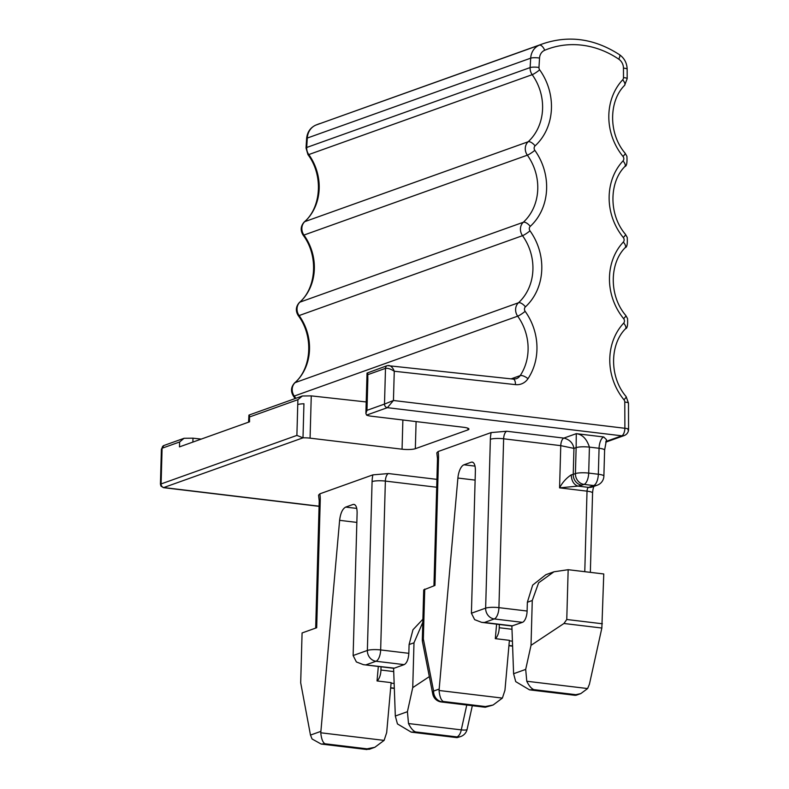 <?xml version="1.0" encoding="UTF-8"?>
<svg xmlns="http://www.w3.org/2000/svg" width="789" height="789" viewBox="0 0 789 789"><rect width="100%" height="100%" fill="white"/><g stroke="black" fill="none" stroke-linecap="round" stroke-linejoin="round"><path stroke-width="1.18" d="M366.816 380.337L367.842 379.519L366.974 410.339L365.899 413.456L366.579 415.103L387.35 407.676M402.873 419.995L402.065 449.197A9.922 1.874 -178.4 0 0 415.339 448.694L467.907 429.897A9.922 1.874 -178.4 0 0 468.932 429.108A9.922 1.874 -178.4 0 0 463.39 427.263L371.412 416.217A9.922 1.874 1.6 0 1 366.579 415.103M367.842 379.519L367.753 372.891M365.889 413.456L367.023 373.089L387.35 365.593A3.304 2.919 70.3 0 0 385.496 368.355C387.823 368.019 390.742 368.976 394.263 371.244C392.833 367.605 390.92 365.672 388.533 365.455M319.081 506.341L163.431 487.651L302.996 437.836L303.943 403.741M402.065 449.197L310.077 438.151A9.922 1.874 -178.4 0 0 302.996 437.836L296.891 435.4L297.887 399.688L302.355 395.989L311.261 395.881L366.214 401.956M436.702 487.247L385.367 481.083A9.922 1.874 -178.4 0 0 372.083 481.586A16.539 7.091 96.8 0 1 372.872 474.87L319.821 493.845L318.559 495.147L319.229 500.907A9.922 1.874 1.6 0 1 320.245 500.118L316.685 627.738L302.079 632.956L300.688 682.751L310.481 735.082L312.069 738.987L321.172 744.057L325.019 743.78C322.829 742.607 321.409 738.948 320.768 732.784L339.615 520.336C340.493 513.175 342.525 508.757 345.71 507.09L353.008 504.477C355.652 504.092 357.022 506.824 357.121 512.653L353.127 655.531L367.368 650.442A9.922 8.768 70.3 0 0 373.7 660.64A9.922 8.768 70.3 0 0 375.998 661.251L404.185 664.634L394.332 668.155L363.374 664.654L356.381 661.951L353.127 655.531M372.872 474.87L388.464 473.548L436.928 479.367M438.092 451.545A16.539 7.091 96.8 0 1 438.526 457.827A9.922 1.874 1.6 0 0 437.5 458.616L436.83 452.847L438.092 451.545L491.152 432.569L506.745 431.248L563.859 438.102L576.276 433.664L603.723 436.968L606.504 439.7L604.611 450.115A9.922 1.874 1.6 0 0 599.068 448.27A9.922 4.261 96.8 0 1 603.723 436.968M163.422 487.651L160.956 486.103L160.423 484.17L161.4 449.099L162.09 448.241L179.616 441.978L184.084 438.28L192.989 438.181L201.254 439.088M387.379 407.676L393.445 400.496L384.499 404.076A3.304 2.919 70.3 0 0 387.379 407.676L621.781 435.814A6.618 5.848 70.3 0 0 624.188 435.558A6.618 6.618 0 0 0 628.577 429.295L628.478 403.11L626.15 396.62A6.618 1.164 140.7 0 1 623.951 399.767A3.304 2.919 70.3 0 1 624.78 402.084A6.618 1.154 -0.2 0 1 628.478 403.11M353.916 504.358L354.784 504.684M581.858 485.186A9.922 8.768 -109.7 0 1 573.228 474.376A9.922 1.874 1.6 0 1 571.256 474.83C566.295 478.134 562.399 482.473 559.579 487.858L577.913 486.103A19.853 3.758 -178.4 0 0 581.858 485.186L584.047 484.397L593.683 485.56L588.574 487.385A9.922 8.768 -109.7 0 0 592.194 486.991L597.303 485.166A9.922 8.768 -109.7 0 1 593.683 485.56A9.922 4.261 96.8 0 0 594.827 484.821A9.922 4.261 96.8 0 0 598.338 474.248L588.693 473.094L589.422 447.116C583.761 446.554 579.333 446.722 576.138 447.61L575.418 473.587A9.922 1.874 1.6 0 1 588.693 473.094A9.922 4.261 96.8 0 1 588.476 475.668A9.922 4.261 96.8 0 1 584.047 484.397A9.922 8.768 -109.7 0 1 575.418 473.587L573.228 474.376L573.948 448.399C572.932 442.954 569.569 439.522 563.859 438.102A6.618 2.84 96.8 0 0 560.762 445.647L573.948 448.399L576.138 447.61L576.276 433.664C582.312 434.374 586.691 438.862 589.422 447.116L599.068 448.27L598.338 474.248A9.922 1.874 1.6 0 1 603.881 476.092L604.611 450.115M553.967 571.788L545.889 574.678L532.674 585.103L527.358 602.263L527.111 611.031A9.922 4.261 -83.2 0 1 522.456 622.343L511.874 625.993L513.6 673.727L515.72 681.627L529.498 689.842L533.877 689.635C531.382 688.639 529.005 685.838 526.776 681.242L525.691 669.407L531.017 645.343L532.269 600.508L538.611 582.815L553.967 571.788L568.159 569.697L603.763 573.968L601.849 628.034L589.422 684.221L587.618 688.55L580.803 693.6L574.353 695.01L576.197 695.237L580.803 693.6M438.526 457.827L434.956 585.438L423.723 589.886M424.738 589.097L423.348 638.893A9.922 1.874 -178.4 0 0 422.322 639.682A9.922 9.922 0 0 0 422.509 641.871L432.757 694.034A9.922 5.405 -11.1 0 1 433.595 691.056A9.922 8.768 70.3 0 0 442.225 701.865L443.29 701.48C441.1 700.316 439.69 696.648 439.049 690.483L457.896 478.045A13.235 5.681 96.8 0 1 463.991 464.79L475.047 466.121M522.456 622.343L494.269 618.951L484.416 622.482L481.645 622.353L474.653 619.651L471.408 613.231L475.392 470.352C475.294 464.524 473.923 461.792 471.289 462.176L463.991 464.79M472.197 462.068L473.055 462.393M605.922 441.485L621.781 435.814A6.618 2.84 96.8 0 0 624.888 428.279L393.445 400.496L394.263 371.244L515.454 384.628A6.618 2.85 96.3 0 0 513.254 379.095L387.35 365.593A3.304 2.919 70.3 0 1 387.438 365.563M179.616 441.978L179.478 446.88L249.561 421.809L249.482 415.182M248.555 422.174L248.939 415.093L302.355 395.989M160.423 484.17L296.891 435.4M460.756 736.522A9.922 9.922 0 0 0 467.108 729.322A9.922 2.002 12.5 0 1 461.269 729.874L408.505 723.543C410.734 728.139 413.101 730.939 415.606 731.936L457.147 736.926L456.081 737.301L457.028 737.636L460.756 736.522A9.922 8.768 -109.7 0 1 457.147 736.926C459.208 735.673 460.589 733.326 461.269 729.874L466.763 705.031M415.606 731.936L411.207 732.133L397.449 723.917L395.319 716.027L393.603 668.283A9.922 4.261 -83.2 0 0 394.332 668.155M381.038 666.784L380.949 670.029A9.922 4.261 96.8 0 1 377.034 680.937L391.127 682.633L386.679 732.586L384.115 740.388L320.768 732.784M377.034 680.937L378.326 666.458M388.464 473.548A6.618 2.84 96.8 0 0 385.367 481.083L380.653 649.939L408.84 653.322L409.087 644.554L412.972 629.74L422.894 619.217M568.159 569.697L566.768 619.493L563.948 623.488L601.849 628.034M531.017 645.343L563.948 623.488M499.319 624.494L499.23 627.738A9.922 4.261 96.8 0 1 495.314 638.646L509.408 640.333L504.95 690.286L502.386 698.087L439.049 690.483M496.597 624.168L495.314 638.646M408.505 723.543L407.42 711.698L412.736 687.633L413.988 642.808L422.815 622.265M412.736 687.633L429.334 676.617M408.84 653.322C408.396 659.357 406.848 663.125 404.185 664.634M374.824 747.301L365.485 749.146L369.262 749.294L374.824 747.301L384.115 740.388M485.265 707.25L441.317 701.973L485.265 707.25L492.553 705.198M483.765 706.855L493.105 705.011L502.386 698.087M571.256 474.83C571.502 480.836 573.721 484.594 577.913 486.103L588.574 487.385A3.304 1.42 -83.2 0 0 587.026 491.152L584.777 571.69M366.974 410.339L384.499 404.076L385.496 368.355L367.98 374.617M161.4 449.099L163.944 445.489A3.304 2.919 70.3 0 0 163.944 445.489A3.304 2.919 70.3 0 0 162.09 448.241L161.094 483.963A3.304 2.919 70.3 0 0 163.964 487.572L319.081 506.193M467.907 429.897L467.956 428.259M416.099 421.582L415.339 448.694M310.077 438.151L311.261 395.881M297.749 404.579A9.922 1.874 1.6 0 1 303.943 403.771M319.821 493.845A16.539 7.091 96.8 0 1 320.245 500.118M320.807 731.383L310.481 735.082M372.083 481.586L367.368 650.442A9.922 1.874 -178.4 0 1 380.653 649.939A9.922 4.261 -83.2 0 1 375.998 661.251L366.145 664.772M506.745 431.248A6.618 2.84 96.8 0 0 503.638 438.792A9.922 1.874 -178.4 0 0 490.363 439.286A16.539 7.091 96.8 0 1 491.152 432.569M527.111 611.031L498.924 607.648L503.638 438.792L560.762 445.647L559.579 487.858L587.026 491.152A9.922 1.874 1.6 0 1 592.569 492.997C592.825 489.496 593.417 487.04 594.334 485.629M439.088 689.093L433.595 691.056L423.348 638.893A9.922 5.405 -11.1 0 0 422.509 641.871M490.363 439.286L485.639 608.141L471.408 613.231M511.114 378.858L520.178 375.623A49.628 43.829 70.3 0 0 517.683 316.172A6.618 0.957 -35.7 0 0 525.149 311.33A3.304 2.919 70.3 0 1 525.415 306.862A56.236 49.677 70.3 0 0 529.991 230.832A3.304 2.919 70.3 0 1 530.257 226.364A56.236 49.677 70.3 0 0 534.824 150.334A3.304 2.919 70.3 0 1 535.09 145.866A56.236 49.677 70.3 0 0 539.656 69.836A3.304 2.919 70.3 0 1 538.966 67.469L539.538 58.061A9.922 8.768 70.3 0 1 544.696 50.269A92.629 81.819 70.3 0 1 618.763 59.165A9.922 8.768 70.3 0 1 623.458 68.13A6.618 1.154 -0.2 0 1 627.156 69.156C626.939 63.041 624.405 58.238 619.543 54.727A6.618 1.982 124 0 1 618.763 59.165M513.254 379.095L516.193 378.769A9.922 8.768 70.3 0 0 520.178 375.623A6.618 2.594 -146.2 0 1 527.979 378.71A56.236 49.677 70.3 0 0 529.508 376.264A56.236 49.677 70.3 0 0 525.149 311.33M192.881 442.087L192.989 438.181M249.699 416.917L297.887 399.688M627.896 429.808C629.326 429.147 628.32 428.634 624.888 428.279L624.78 402.084M622.679 79.807A6.618 2.821 43.1 0 1 624.592 85.37L627.186 78.644A6.618 1.154 179.8 0 0 623.497 77.618A3.304 2.919 70.3 0 1 622.679 79.807A56.236 49.677 70.3 0 0 622.985 156.419A3.304 2.919 70.3 0 1 623.004 160.926A56.236 49.677 70.3 0 0 623.3 237.538A3.304 2.919 70.3 0 1 623.32 242.045A56.236 49.677 70.3 0 0 623.626 318.648A3.304 2.919 70.3 0 1 623.645 323.155A56.236 49.677 70.3 0 0 623.951 399.767M623.497 77.618L623.458 68.13M515.454 384.628A16.539 14.606 70.3 0 0 527.979 378.71M380.949 670.029L393.721 671.567M356.845 522.407L339.615 520.336M356.766 508.412L345.71 507.09M566.768 619.493L602.372 623.774M526.776 681.242L587.618 688.55M499.23 627.738L511.992 629.267M457.896 478.045L475.126 480.106M494.269 618.951A9.922 8.768 -109.7 0 1 485.639 608.141A9.922 1.874 -178.4 0 1 487.079 607.777A9.922 1.874 -178.4 0 1 498.924 607.648A9.922 4.261 -83.2 0 1 494.269 618.951M295.816 398.327A49.628 43.829 70.3 0 0 294.277 396.058L517.683 316.172A9.922 8.768 70.3 0 1 518.491 302.759A49.628 43.829 70.3 0 0 522.515 235.674A6.618 0.957 -35.7 0 0 529.991 230.832M623.645 323.155A6.618 2.821 43.1 0 1 625.559 328.717C627.265 328.5 627.936 325.107 627.541 318.549L625.825 315.501A6.618 1.164 140.7 0 1 623.626 318.648M623.32 242.045A6.618 2.821 43.1 0 1 625.233 247.608C626.949 247.381 627.61 243.988 627.225 237.43L625.499 234.392A6.618 1.164 140.7 0 1 623.3 237.538M623.004 160.926A6.618 2.821 43.1 0 1 624.908 166.489C626.624 166.262 627.294 162.869 626.9 156.311L625.184 153.273A6.618 1.164 140.7 0 1 622.985 156.419M619.543 54.727C594.709 38.681 569.234 35.012 543.118 43.701A99.246 87.668 70.3 0 0 539.291 45.18A6.618 3.097 67.3 0 1 544.696 50.269M295.106 398.583L293.449 396.127A6.618 0.957 -35.7 0 0 294.277 396.058A9.922 8.768 -109.7 0 1 295.076 382.645A6.618 2.909 -132.6 0 0 294.613 382.921C311.33 368.818 314.052 336.479 298.281 315.63A6.618 0.957 -35.7 0 0 299.11 315.561A9.922 8.768 -109.7 0 1 299.919 302.148A6.618 2.909 -132.6 0 0 299.455 302.424C316.162 288.32 318.884 255.981 303.114 235.132A6.618 0.957 -35.7 0 0 303.943 235.063A9.922 8.768 -109.7 0 1 304.751 221.65A6.618 2.909 -132.6 0 0 304.288 221.926C321.005 207.823 323.717 175.483 307.957 154.634A6.618 0.957 -35.7 0 0 308.785 154.565A9.922 8.768 -109.7 0 1 306.714 147.474L307.286 138.055A16.539 14.606 -109.7 0 1 315.886 125.076L539.291 45.18A16.539 14.606 70.3 0 0 530.691 58.169A6.618 1.351 3.4 0 1 539.538 58.061M538.966 67.469A6.618 1.351 3.4 0 0 530.129 67.578L530.691 58.169L307.286 138.055A6.618 1.351 3.4 0 0 306.605 138.598C307.237 132.148 310.304 127.65 315.817 125.106L543.118 43.701M307.957 154.634L306.033 148.016A6.618 1.351 -176.6 0 1 306.714 147.474L530.129 67.578A9.922 8.768 70.3 0 0 532.19 74.679A6.618 0.957 -35.7 0 0 539.656 69.836M535.09 145.866A6.618 2.909 -132.6 0 0 528.157 141.764A49.628 43.829 70.3 0 0 532.19 74.679L308.785 154.565A49.628 43.829 -109.7 0 1 304.751 221.65L528.157 141.764A9.922 8.768 70.3 0 0 527.358 155.177A6.618 0.957 -35.7 0 0 534.824 150.334M530.257 226.364A6.618 2.909 -132.6 0 0 523.324 222.261A49.628 43.829 70.3 0 0 527.358 155.177L303.943 235.063A49.628 43.829 -109.7 0 1 299.919 302.148L523.324 222.261A9.922 8.768 70.3 0 0 522.515 235.674L299.11 315.561A49.628 43.829 -109.7 0 1 295.076 382.645L518.491 302.759A6.618 2.909 -132.6 0 1 525.415 306.862M319.713 123.597A99.246 87.668 -109.7 0 0 315.886 125.076A6.618 3.097 -112.7 0 0 315.817 125.106M413.988 642.808L409.087 644.554M414.541 732.32L456.081 737.301M407.42 711.698L395.319 716.027M391.088 683.116L394.145 683.481M390.673 687.771L394.322 688.215M365.485 749.146L323.954 744.155M366.55 748.771L325.019 743.78M513.6 673.727L525.691 669.407M527.358 602.263L532.269 600.508M533.877 689.635L575.418 694.626M532.812 690.02L574.353 695.01M512.603 625.864L484.416 622.482M509.359 640.816L512.426 641.191M512.594 645.915L508.944 645.481M484.831 706.471L443.29 701.48M605.745 442.156L624.188 435.558M163.944 445.489L184.084 438.28M467.108 729.322L472.325 705.701M319.229 500.907L315.679 628.093M592.569 492.997L590.35 572.36M437.5 458.616L433.95 585.803M423.713 589.886L422.322 639.682M626.15 396.62C609.236 377.034 609.769 344.27 625.559 328.717M625.825 315.501C608.911 295.914 609.453 263.151 625.233 247.608M625.499 234.392C608.595 214.805 609.128 182.032 624.908 166.489M625.184 153.273C608.27 133.686 608.812 100.913 624.592 85.37M627.186 78.644L627.156 69.156M293.449 396.127C290.539 391.423 290.924 387.024 294.613 382.921M298.281 315.63C295.372 310.925 295.767 306.526 299.455 302.424M303.114 235.132C300.214 230.427 300.599 226.029 304.288 221.926M306.033 148.016L306.605 138.598M411.207 732.133L457.028 737.636M393.603 668.293L363.374 664.663M390.654 687.988L394.322 688.432M366.993 749.55L321.172 744.047M597.303 485.166A9.922 9.922 0 0 0 603.881 476.092M529.488 689.842L575.309 695.346M511.874 625.993L481.645 622.363M512.603 646.142L508.925 645.698M432.757 694.034A9.922 9.922 0 0 0 441.317 701.973"/></g></svg>
